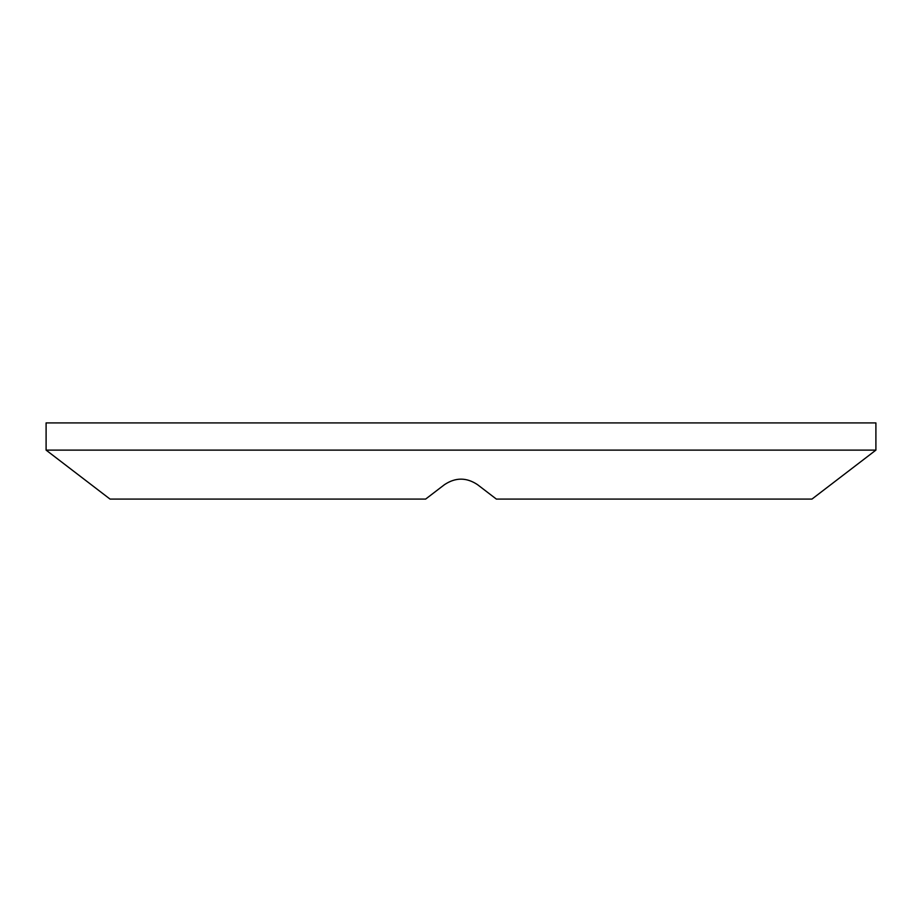 <?xml version="1.0" encoding="UTF-8"?>
<svg xmlns="http://www.w3.org/2000/svg" width="922" height="922" viewBox="0 0 922 922"><rect width="100%" height="100%" fill="white"/><g stroke="black" fill="none" stroke-linecap="round" stroke-linejoin="round"><path stroke-width="1.38" d="M875.9 422.91L46.1 422.91L46.1 450.12L875.9 450.12L875.9 422.91M46.1 450.12L110.041 499.09L425.63 499.09L444.462 484.672C455.491 477.308 466.509 477.308 477.538 484.672L496.37 499.09L811.959 499.09L875.9 450.12"/></g></svg>
